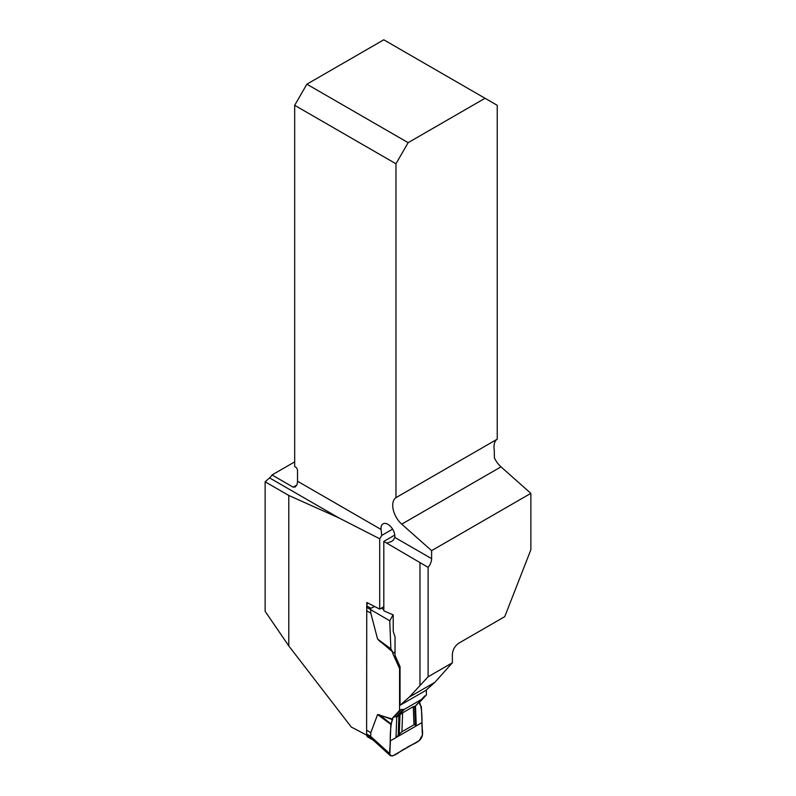 <?xml version="1.0" encoding="UTF-8"?>
<svg xmlns="http://www.w3.org/2000/svg" width="796" height="796" viewBox="0 0 796 796"><rect width="100%" height="100%" fill="white"/><g stroke="black" fill="none" stroke-linecap="round" stroke-linejoin="round"><path stroke-width="1.19" d="M395.96 163.777L408.149 142.663L485.043 98.276L497.231 105.311L497.231 439.173A17.243 9.95 60 0 0 494.266 450.038L494.396 457.909A17.243 9.95 -120 0 0 500.992 466.854L530.862 493.341L530.862 549.767L504.754 616.641L458.914 643.108C454.944 645.835 452.765 649.596 452.367 654.392L452.367 662.779L434.855 682.341L425.81 690.421L400.05 705.286L400.05 666.67L395.035 655.416L395.045 636.909L393.214 631.327L393.214 614.88L383.811 610.84L383.811 541.399L428.099 567.349A9.194 5.303 -60 0 0 431.611 558.653L431.611 550.643L401.741 524.146A17.243 9.95 60 0 1 395.96 497.649L395.96 163.777L294.679 105.311L294.679 466.585L295.495 467.053A2.876 1.662 -120 0 1 297.525 470.575L297.525 481.232L381.095 529.479A9.771 5.642 -120 0 1 383.055 523.848A9.771 5.642 -120 0 1 391.025 526.952A9.771 5.642 -120 0 1 394.776 537.38L393.463 539.996L391.513 541.519L387.214 542.932M530.862 493.341L431.611 550.643M452.367 662.779L428.099 676.799L428.099 567.349M428.099 676.799L409.303 697.087L400.05 705.286M419.97 685.505L419.97 562.663M381.095 529.479L381.692 535.449A9.194 5.303 -60 0 1 379.692 538.763L338.768 517.858L288.789 495.45L288.789 645.934L351.265 727.027A1109.186 640.382 0 0 1 366.767 735.235A4.597 2.657 120 0 0 367.702 736.947L373.274 740.171M379.692 538.763L379.692 609.109L366.827 602.492L366.827 605.428M288.789 645.934L265.138 611.298L265.138 481.799L269.546 477.899A9.194 5.303 -60 0 0 272.033 474.973L293.167 487.172L296.818 485.062L295.226 486.953L293.167 487.172M288.789 495.45L265.138 481.799M497.231 439.173L395.96 497.649M383.811 606.731L379.692 609.109M296.818 485.062A9.194 5.303 120 0 0 297.525 481.232M294.679 105.311L306.868 84.197L383.772 39.8L485.043 98.276M408.149 142.663L306.868 84.197M294.679 461.889L272.033 474.973M381.692 535.449L392.617 529.141M394.766 535.081L383.811 541.399M434.855 682.341L409.303 697.087M391.642 614.204L393.015 615L389.761 620.79L370.677 609.637L370.807 613.169L377.583 639.059L392.707 651.974L392.707 653.297L399.572 668.58L400.05 668.312M370.807 613.169L366.747 610.821L366.608 734.002L366.767 735.245L370.827 737.574L370.677 736.35L366.608 734.002M426.387 689.903L426.387 694.968L419.522 702.331L419.631 704.062L421.382 706.768L422.467 734.837L419.223 740.628L393.015 755.752L390.448 755.792L389.761 753.712L390.856 724.39L377.583 714.579L370.807 732.658L366.747 730.31M377.583 714.579L392.707 719.136L392.707 717.813L399.572 710.45L399.572 668.58M372.717 739.653L370.827 737.574M389.761 753.712L370.677 736.35L370.807 732.658M367.752 602.99A4.597 2.657 120 0 0 366.767 605.875L366.747 610.821M374.468 606.661L370.827 608.224L366.767 605.875M383.811 609.627L381.324 608.164M366.608 607.288L370.677 609.637L370.827 608.224M389.761 620.79L390.856 648.859L392.707 651.974M426.387 694.968L421.621 699.356L404.338 709.336L401.194 709.515L399.572 710.45M397.483 716.689L394.338 716.868L392.707 717.813C389.135 730.4 390.816 741.733 389.761 753.712C391.751 759.981 400.965 749.742 406.119 748.19C411.273 743.792 420.487 743.384 422.467 734.837C421.422 724.071 423.094 710.788 419.522 702.331L418.358 702.997M404.338 709.336L396.746 716.888L395.98 737.603L416.258 725.902L415.492 706.112M422.795 698.062L415.074 706.37M397.801 716.35L402.617 712.818L413.273 706.669L415.074 706.38M395.035 651.834L392.707 653.297M390.856 724.39L392.707 719.136M390.955 723.902L379.344 714.708M392.597 719.674L378.458 714.669M395.98 737.603L398.199 735.335L398.935 715.475M416.258 725.902L415.343 724.857L413.98 724.798L401.91 731.763L398.199 735.335M415.532 725.325L414.796 706.321M390.955 649.228L379.344 640.969M392.597 651.566L378.458 639.994M390.239 740.917L421.999 722.589C421.184 728.29 425.223 735.285 419.223 740.628L393.015 755.752C387.005 757.344 391.055 745.683 390.239 740.917C391.055 745.683 387.005 757.344 393.015 755.752L406.119 748.19C411.273 743.792 420.487 743.384 422.467 734.837L421.999 722.589L390.239 740.917M394.776 537.38L431.611 558.653M338.768 517.858L269.546 477.899M401.741 524.146L500.992 466.854M390.856 648.859L377.583 639.059M401.194 709.515L394.338 716.868M396.299 716.758L403.164 709.405M424.765 695.903L422.885 697.923M395.035 653.924L394.338 652.362M399.264 734.141L399.99 714.659M413.98 724.798L413.273 706.669M401.91 731.763L402.617 712.818M415.343 724.857L414.616 706.211M390.448 755.792L372.478 739.444M422.258 698.818L415.422 706.152"/></g></svg>
